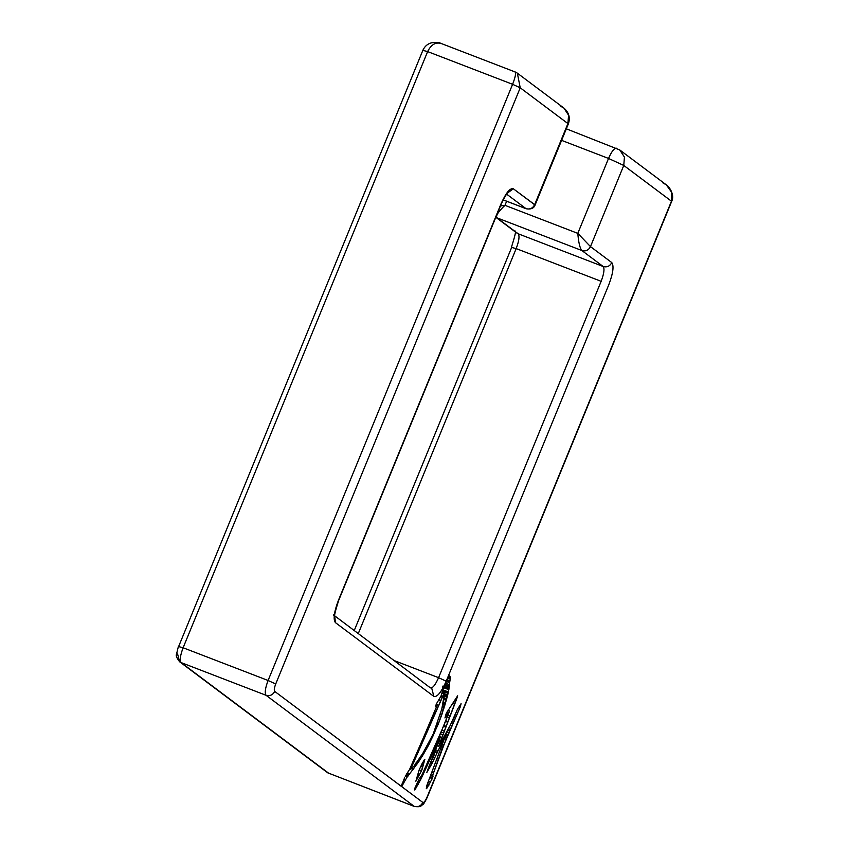 <?xml version="1.0" encoding="UTF-8"?>
<svg xmlns="http://www.w3.org/2000/svg" width="849" height="849" viewBox="0 0 849 849"><rect width="100%" height="100%" fill="white"/><g stroke="black" fill="none" stroke-linecap="round" stroke-linejoin="round"><path stroke-width="1.27" d="M456.465 697.581L457.664 695.83L456.624 699.12L438.604 746.367L450.119 725.587L457.409 709.403L461.081 703.672L460.296 706.846L442 749.243L431.791 777.642L433.107 775.997L432.247 778.629L426.973 788.105L426.283 788.7L427.323 785.739L426.41 786.567L446.256 733.791L431.812 763.898L426.835 772.473L440.684 736.348L421.03 778.926L414.641 789.963L414.683 788.551L419.013 779.17L422.059 774.755L444.038 725.099L449.662 710.772L444.961 717.967L446.266 713.34L457.664 695.83L438.604 746.367L450.119 725.587L457.409 709.403L461.081 703.672L460.296 706.846L446.383 738.301L431.791 777.642L430.199 777.026L431.95 777.769L430.178 777.079L431.95 777.769L433.107 775.997L432.247 778.629L426.973 788.105L426.283 788.7L427.323 785.739L426.41 786.567L446.256 733.791L431.812 763.898L426.835 772.473L428.543 767.698L429.392 768.005L428.554 767.687L440.684 736.348L421.03 778.926L415.639 788.636L414.641 789.963L414.683 788.551L419.013 779.17L422.059 774.755L439.092 736.911L449.662 710.772L444.961 717.967L446.266 713.34L456.465 697.581M445.354 715.898L446.118 716.185L445.354 715.898M445.937 714.274L446.988 714.678L445.937 714.274M446.861 712.141L448.261 712.682L446.861 712.141M448.07 710.157L449.662 710.772L448.07 710.157M414.811 788.307L415.639 788.636L414.811 788.307M415.904 786.705L416.456 786.917L415.904 786.705M416.403 785.421L417.22 785.739L416.403 785.421M417.05 783.754L418.324 784.243L417.05 783.754M418.26 780.953L419.629 781.483L418.26 780.953M418.578 780.199L420.085 780.783L418.578 780.199M419.618 778.384L421.03 778.926L419.618 778.384M420.467 776.92L421.624 777.366L420.467 776.92M421.889 774.935L422.749 775.264L421.889 774.935M422.972 772.717L423.64 772.983L422.972 772.717M423.237 772.134L423.959 772.41L423.237 772.134M423.577 771.391L424.235 771.645L423.577 771.391M424.097 770.319L424.903 770.627L424.097 770.319M424.935 768.387L425.72 768.685L424.935 768.387M425.636 766.796L426.538 767.146L425.636 766.796M426.538 764.991L427.397 765.331L426.538 764.991M427.185 763.357L427.938 763.644L427.185 763.357M428.692 760.035L429.53 760.364L428.692 760.035M429.021 759.452L429.785 759.749L429.021 759.452M431.929 752.861L432.735 753.169L431.929 752.861M432.979 750.558L433.881 750.909L432.979 750.558M437.744 739.702L438.753 740.084L437.744 739.702M438.583 738.046L439.453 738.386L438.583 738.046M439.198 736.401L440.207 736.794L439.198 736.401M439.432 735.86L440.684 736.348L439.432 735.86M428.172 768.706L428.819 768.95L428.172 768.706M429.552 765.246L430.634 765.671L429.552 765.246M430.337 763.336L431.812 763.898L430.337 763.336M430.814 762.169L432.29 762.742L430.814 762.169M432.088 759.133L433.797 759.791L432.088 759.133M432.703 757.457L434.635 758.189L432.703 757.457M432.926 756.852L434.773 757.563L432.926 756.852M433.754 754.644L435.696 755.398L433.754 754.644M434.709 752.193L436.545 752.904L434.709 752.193M435.006 751.439L437.012 752.203L435.006 751.439M435.675 749.741L437.766 750.548L435.675 749.741M441.045 742.44L441.671 742.684L441.045 742.44M445.555 733.525L446.256 733.791L445.555 733.525M426.782 785.527L427.323 785.739L426.782 785.527M427.259 785.93L427.928 786.185L427.259 785.93M427.28 784.518L428.925 785.155L427.28 784.518M428.098 782.81L429.732 783.447L428.098 782.81M428.671 781.229L430.687 782.003L428.671 781.229M429.934 777.737L432.247 778.629L429.934 777.737M430.719 775.583L432.332 776.209L430.719 775.583M430.857 775.211L432.481 775.837L430.857 775.211M431.791 772.367L433.563 773.057L431.791 772.367M436.842 758.571L438.392 759.165L436.842 758.571M440.493 748.669L442 749.243L440.493 748.669M441.586 745.751L443.157 746.345L441.586 745.751M442.117 744.414L443.751 745.04L442.117 744.414M444.749 737.664L446.383 738.301L444.749 737.664M445.173 736.561L446.861 737.208L445.173 736.561M445.831 734.894L447.519 735.542L445.831 734.894M446.16 734.035L447.869 734.693L446.16 734.035M446.616 731.774L448.824 732.623L446.616 731.774M447.497 730.204L449.524 730.989L447.497 730.204M448.272 728.707L450.31 729.493L448.272 728.707M450.182 725.46L451.668 726.033L450.182 725.46M451.371 722.605L452.899 723.189L451.371 722.605M452.634 719.496L454.204 720.101L452.634 719.496M453.663 717.309L455.266 717.936L453.663 717.309M454.926 714.794L456.433 715.378L454.926 714.794M456.146 712.194L457.887 712.863L456.146 712.194M458.619 707.44L459.787 707.886L458.619 707.44M459.309 706.474L460.296 706.846L459.309 706.474M459.351 706.4L460.062 706.676L459.351 706.4M437.193 745.825L438.604 746.367L437.193 745.825M438.275 743.013L439.633 743.544L438.275 743.013M438.944 741.368L440.047 741.793L438.944 741.368M439.464 739.946L440.673 740.413L439.464 739.946M440.472 736.996L441.851 737.537L440.472 736.996M440.387 733.738L442.817 734.672L440.387 733.738M441.087 731.987L443.624 732.952L441.087 731.987M441.809 730.225L444.218 731.159L441.809 730.225M443.454 726.33L445.821 727.243L443.454 726.33M443.868 725.471L446.086 726.33L443.868 725.471M445.364 721.353L447.688 722.244L445.364 721.353M445.661 720.716L447.848 721.554L445.661 720.716M447.232 716.821L449.524 717.702L447.232 716.821M447.954 715.219L450.034 716.015L447.954 715.219M452.634 703.407L454.586 704.15L452.634 703.407M455.764 698.791L456.624 699.12L455.764 698.791M424.351 759.685L421.55 770.775L415.861 781.218L419.395 769.3L424.351 759.685M422.346 763.124L424.85 759.314L421.974 769.714L415.861 781.218L419.077 770.149L422.346 763.124M416.848 778.077L417.39 778.289L416.848 778.077M416.965 777.769L417.793 778.087L416.965 777.769M418.132 773.874L419.65 774.458L418.132 773.874M419.173 769.863L421.55 770.775L419.173 769.863M420.722 766.307L422.728 767.082L420.722 766.307M421.889 763.962L423.577 764.609L421.889 763.962M444.335 694.312L444.727 692.36L443.783 693.665L410.502 769.523L414.206 765.904L422.791 753.392L433.202 734.003L441.798 709.042L443.73 700.658L444.536 692.381L410.502 769.523L414.206 765.904L422.791 753.392L433.202 734.003L441.798 709.042L444.335 694.312M442.499 691.893L444.43 692.635L442.499 691.893M442.594 691.638L444.536 692.381L442.594 691.638M442.223 693.06L443.783 693.665L442.223 693.06M441.077 695.915L442.562 696.498L441.077 695.915M440.695 696.52L442.393 697.167L440.695 696.52M438.689 699.863L440.78 700.669L438.689 699.863M433.828 713.521L435.091 714.009L433.828 713.521M432.014 717.681L433.277 718.169L432.014 717.681M430.454 721.257L431.61 721.703L430.454 721.257M430.199 721.852L431.303 722.276L430.199 721.852M429.116 724.335L430.305 724.802L429.116 724.335M425.604 732.517L426.814 732.984L425.604 732.517M422.537 739.797L423.534 740.19L422.537 739.797L437.32 704.808L436.312 704.033L440.992 696.116L443.804 686.65L449.694 675.783L450.416 677.438L448.314 691.946L442.244 689.6L448.314 691.946L447.54 695.745L444.324 694.503L447.54 695.745L444.834 705.232L438.264 724.059L428.894 744.531L418.631 761.85L416.297 764.907L415.267 764.227L416.403 764.662L417.326 763.357L416.052 762.869L417.326 763.357L417.103 764.004L418.079 762.413L416.87 761.946L418.302 761.935L417.156 761.5L418.631 761.85L417.262 761.33L418.631 761.85L420.064 759.494L418.844 759.027L420.064 759.494L422.176 756.363L420.998 755.907L422.176 756.363L423.099 754.74L422.133 754.358L423.099 754.74L423.609 754.008L422.632 753.625L423.609 754.008L426.485 748.797L425.636 748.468L426.283 749.285L428.289 745.666L427.44 745.337L428.289 745.666L427.758 744.775L428.894 744.531L428.076 744.223L428.894 744.531L430.687 740.763L429.976 740.487L430.687 740.763L431.165 739.681L430.496 739.426L431.165 739.681L432.672 736.73L431.961 736.454L432.672 736.73L435.813 729.429L435.102 729.153L435.813 729.429L437.702 725.226L436.694 724.844L437.702 725.226L438.264 724.059L437.139 723.624L438.264 724.059L441.851 714.603L440.387 714.03L441.851 714.603L443.104 710.326L441.586 709.743L443.104 710.326L443.963 708.034L442.191 707.355L443.963 708.034L444.154 707.037L442.425 706.379L444.154 707.037L444.834 705.232L442.732 704.67L444.621 705.402L444.993 704.235L443.061 703.492L444.993 704.235L445.205 702.569L443.443 701.89L445.205 702.569L446.192 700.011L443.9 699.13L446.192 700.011L446.616 699.226L443.942 697.836L446.532 698.823L447.073 697.241L444.154 696.116L447.073 697.241L447.54 695.745L444.324 694.482L447.455 695.681L447.837 694.684L444.43 693.75L447.487 694.917L447.964 693.198L441.851 690.821L447.911 693.166L448.261 691.903L443.22 689.961L448.261 691.903L448.866 689.706L442.796 687.372L448.866 689.706L448.898 688.783L442.828 686.448L448.898 688.783L442.934 686.056L449.004 688.39L449.153 687.053L444.505 685.27L449.153 687.053L449.514 686.119L445.417 684.538L449.514 686.119L449.524 684.708L445.874 683.296L449.524 684.708L449.439 682.628L446.542 681.514L449.439 682.628L446.723 681.004L449.62 682.118L446.744 680.951L449.45 681.991L449.768 681.121L447.02 680.06L449.768 681.121L447.03 680.038L449.694 681.057L450.182 678.797L448.23 678.043L450.182 678.797L450.416 677.438L448.983 676.886L450.416 677.438L449.238 676.494L449.928 676.759L449.291 676.42L449.694 675.783L443.804 686.65L440.992 696.116L436.312 704.044L437.32 704.808L422.547 739.776M417.475 751.949L418.355 752.288L417.475 751.949M416.763 753.551L417.591 753.88L416.763 753.551M413.049 762.02L413.813 762.317L413.049 762.02M412.922 762.317L413.654 762.604L412.922 762.317M410.407 767.772L411.075 768.037L410.407 767.772M409.696 769.205L410.502 769.523L409.696 769.205L422.144 740.583L409.685 769.215M442.626 691.553L444.727 692.36L442.626 691.553M435.654 706.188L436.312 704.044L435.654 706.188M435.983 705.137L435.866 706.347L436.98 704.861L435.983 705.137M436.174 704.479L436.789 704.723L436.174 704.479M406.321 774.458L409.197 770.054L406.321 774.458M404.612 777.726L402.84 782.322L404.612 777.726M402.033 783.945L401.365 786.407L402.171 785.898L401.481 785.633L402.171 785.898L401.365 786.407L274.705 691.394C272.773 695.013 269.897 696.307 266.077 695.299C269.897 696.307 272.773 695.013 274.705 691.394L401.269 786.291L402.033 783.945M402.086 783.839L402.999 784.2L402.171 785.898L402.999 784.2L402.086 783.839M402.415 783.181L403.498 783.606L402.999 784.2L403.975 782.438L403.498 783.606L402.415 783.181M402.946 782.046L403.975 782.438L402.946 782.046M404.018 779.265L405.472 779.828L403.975 782.438L405.472 779.828L404.018 779.265M405.27 776.283L407.17 777.015L405.472 779.828L407.17 777.015L405.27 776.283M405.716 775.296L407.945 776.156L407.17 777.015L407.945 776.156L405.716 775.296M406.66 773.938L408.751 774.744L407.945 776.156L408.878 774.84L406.66 773.938M407.021 773.375L409.43 774.309L408.878 774.84L409.43 774.309L407.021 773.375M407.393 772.823L409.717 773.715L409.43 774.309L409.717 773.715L407.393 772.823M411.712 768.345L413.272 768.95L409.717 773.715L413.272 768.95L411.712 768.345M413.208 769.3L415.437 766.021L413.208 769.3M414.354 765.596L415.416 766.01L414.354 765.596M414.673 764.938L415.936 765.427L415.437 766.021L415.936 765.427L414.673 764.938M415.161 764.45L416.222 764.853L415.936 765.427L416.297 764.907L415.161 764.45M418.684 759.261L419.958 759.749L418.684 759.261M420.234 757.064L421.316 757.478L420.234 757.064M435.845 727.137L436.779 727.497L435.845 727.137M443.995 698.78L446.415 699.714L443.995 698.78M444.229 695.543L447.158 696.668L444.229 695.543M442.042 690.099L448.113 692.434L442.042 690.099M448.272 677.969L449.928 678.616L448.272 677.969M503.139 199.886L526.231 208.78C531.06 209.523 534.021 208.249 535.114 204.959L513.305 188.754L534.626 204.736C532.694 208.355 529.818 209.661 525.998 208.642L506.62 194.124L525.998 208.642C529.829 209.692 532.716 208.398 534.626 204.736L567.917 123.572L520.225 87.808L275.713 683.986L268.093 680.484L512.605 84.306L427.631 51.587L512.605 84.306L268.093 680.484C265.206 688.168 264.527 693.102 266.077 695.299C264.527 693.102 265.206 688.168 268.093 680.484L275.713 683.986L520.225 87.808L512.605 84.306C515.545 76.728 516.256 72.558 514.759 71.815L441.926 43.766C436.057 41.675 431.292 44.275 427.631 51.587L423.11 50.42L427.631 51.587C431.292 44.275 436.057 41.675 441.926 43.766L514.759 71.815C516.256 72.558 515.545 76.728 512.605 84.306L520.225 87.808L517.349 73.163L520.225 87.808L567.917 123.572L568.575 115.209L563.895 108.067L568.575 115.209L568.299 124.028L534.626 204.736L535.114 204.959L568.299 124.028C570.486 117.905 569.021 112.577 563.895 108.067L560.902 106.401M275.713 683.986C274.269 687.828 273.93 690.29 274.705 691.394C273.93 690.29 274.269 687.828 275.713 683.986M414.206 806.37C418.026 807.378 420.913 806.072 422.834 802.454C423.938 802.761 425.307 801.063 426.951 797.381L671.463 201.202L426.951 797.381C425.307 801.063 423.938 802.761 422.834 802.454L401.407 786.386L422.834 802.454C420.913 806.072 418.026 807.378 414.206 806.37L327.735 772.813L414.206 806.37L266.077 695.299L181.102 662.581L329.232 773.641L181.102 662.581C179.564 660.384 180.232 655.439 183.119 647.766L178.608 646.588L183.119 647.766C180.232 655.439 179.564 660.384 181.102 662.581L266.077 695.299L414.206 806.37M662.889 182.875L666.295 184.838C666.645 184.233 675.624 193.285 671.655 201.436L671.591 201.309M666.295 184.838L671.75 192.415L671.463 201.202L671.75 192.415L666.295 184.838L619.749 149.944L624.429 157.086L623.771 165.449L671.463 201.202L623.771 165.449L624.429 157.086L619.749 149.944L566.336 128.825M427.631 51.587L183.119 647.766L427.631 51.587M441.193 43.437C439.686 43.66 442.064 41.877 432.014 42.694C427.843 43.639 424.808 46.133 422.919 50.187L178.608 646.588M178.417 646.354L176.475 654.356C175.711 655.555 176.762 658.017 179.606 661.753L177.6 653.995M516.171 248.598L358.299 633.524L516.171 248.598L511.66 247.43L516.171 248.598C519.068 240.925 519.737 235.98 518.187 233.783L603.161 266.501L581.852 250.519C585.672 251.537 588.548 250.232 590.48 246.613C588.559 250.275 585.683 251.569 581.852 250.519C579.909 248.226 578.551 242.517 577.798 233.369L590.48 246.613L577.798 233.369L504.964 205.32L506.641 201.234L504.964 205.32C498.352 211.624 495.657 215.784 496.877 217.8L518.187 233.783C519.737 235.98 519.068 240.925 516.171 248.598L601.145 281.316C604.032 273.643 604.711 268.698 603.161 266.501C606.982 267.52 609.869 266.215 611.789 262.596C609.869 266.215 606.982 267.52 603.161 266.501L518.187 233.783L496.877 217.8C495.657 215.784 498.352 211.624 504.964 205.32L500.464 205.946L504.964 205.32L577.798 233.369L608.531 158.445L623.771 165.449L608.531 158.445L577.798 233.369C578.551 242.517 579.909 248.226 581.852 250.519L603.161 266.501C604.711 268.698 604.032 273.643 601.145 281.316L438.583 677.682L446.203 681.185L438.583 677.682L601.145 281.316L516.171 248.598M354.256 630.499L511.66 247.43M507.5 193.063L513.305 188.754L507.5 193.063M513.305 188.754C510.016 187.841 505.898 192.925 500.974 203.993L338.411 600.37C334.071 611.885 333.063 619.292 335.387 622.593L334.803 616.342L335.387 622.593L433.871 696.435L431.854 688.677L433.871 696.435C437.161 697.347 441.278 692.264 446.203 681.185L608.765 284.818C613.105 273.304 614.114 265.896 611.789 262.596L590.48 246.613L623.771 165.449L590.48 246.613L611.789 262.596C614.114 265.896 613.105 273.304 608.765 284.818L446.203 681.185C441.278 692.264 437.161 697.347 433.871 696.435L335.387 622.593C333.063 619.292 334.071 611.885 338.411 600.37L500.974 203.993C505.898 192.925 510.016 187.841 513.305 188.754M334.782 615.896L430.358 687.849C432.555 688.454 435.293 685.069 438.583 677.682C435.293 685.069 432.555 688.454 430.358 687.849M268.093 680.484L183.119 647.766L268.093 680.484M394.626 660.755L438.583 677.682L394.626 660.755M517.264 73.099L514.972 71.847M525.998 208.642L503.16 199.855L525.998 208.642M616.756 148.278C614.559 147.673 611.811 151.058 608.531 158.445L561.603 140.372L608.531 158.445C611.811 151.058 614.559 147.673 616.756 148.278M496.877 217.8L581.852 250.519L496.877 217.8M179.606 661.753L327.735 772.813L414.461 806.508C422.452 807.378 420.488 805.468 422.399 804.916C423.163 804.863 424.744 802.432 427.143 797.604L671.655 201.436M511.459 247.197C514.897 236.351 516.15 230.96 515.216 231.024M495.381 216.973L516.691 232.955M333.37 614.835L334.856 616.767C333.912 616.83 335.164 611.439 338.602 600.593L501.165 204.227C505.134 196.119 507.479 192.182 508.201 192.405M517.349 73.163L563.895 108.067"/></g></svg>
